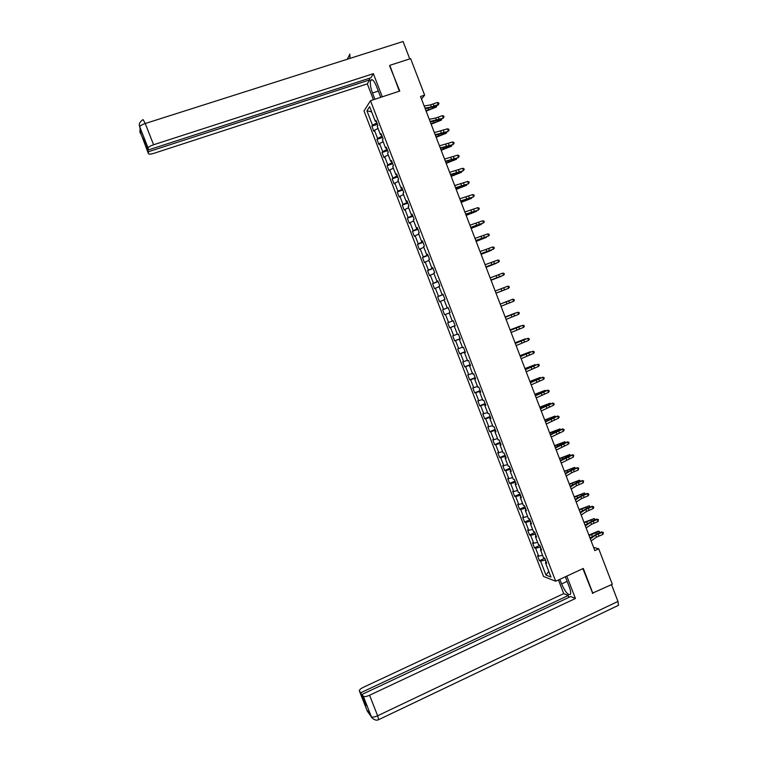 <?xml version="1.0" encoding="UTF-8"?>
<svg xmlns="http://www.w3.org/2000/svg" width="758" height="758" viewBox="0 0 758 758"><rect width="100%" height="100%" fill="white"/><g stroke="black" fill="none" stroke-linecap="round" stroke-linejoin="round"><path stroke-width="1.14" d="M364.001 110.971L543.552 576.478L555.699 581.244L370.491 100.7L364.001 110.971M546.234 562.066L545.495 562.834L546.689 563.26L544.746 558.22L543.562 557.812L540.463 549.777L541.638 550.156L539.696 545.116L538.521 544.746L535.423 536.711L536.588 537.052L534.646 532.002L533.48 531.68L530.382 523.626L531.529 523.93L529.586 518.879L528.44 518.595L525.332 510.541L526.469 510.797L524.527 505.747L523.39 505.501L520.282 497.438L521.409 497.655L519.457 492.605L518.339 492.397L515.232 484.334L516.34 484.504L514.388 479.444L513.289 479.283L510.172 471.211L511.262 471.343L509.31 466.284L508.23 466.161L505.112 458.078L506.183 458.173L504.231 453.104L503.16 453.028L500.043 444.937L501.104 444.993L499.152 439.924L498.091 439.877L494.974 431.785L496.016 431.804L494.064 426.726L493.022 426.726L489.905 418.624L490.928 418.596L488.967 413.517L487.953 413.555L484.826 405.454L485.84 405.378L483.879 400.3L482.874 400.385L479.738 392.265L480.743 392.161L478.781 387.073L477.786 387.196L474.66 379.076L475.636 378.924L473.674 373.827L472.698 373.997L469.562 365.868L470.529 365.678L468.567 360.581L467.61 360.789L464.474 352.659L465.421 352.423L463.451 347.325L462.513 347.571L459.376 339.432L460.305 339.158L458.344 334.051L457.415 334.344L454.269 326.196L455.188 325.874L453.218 320.767L452.308 321.108L449.162 312.95L450.072 312.59L448.101 307.473L447.201 307.852L444.055 299.694L444.946 299.296L442.966 294.17L442.094 294.597L438.939 286.429L439.811 285.984L437.84 280.858L436.978 281.322L433.822 273.155L434.675 272.662L432.704 267.536L431.852 268.038L428.696 259.861L429.54 259.331L427.559 254.205L426.726 254.754L423.57 246.568L424.395 245.99L422.414 240.864L421.6 241.451L418.444 233.256L419.25 232.64L417.27 227.504L416.474 228.139L413.309 219.934L414.105 219.28L412.115 214.135L411.329 214.808L408.174 206.612L408.941 205.911L406.961 200.766L406.193 201.476L403.029 193.271L403.787 192.523L401.806 187.378L401.048 188.136L397.884 179.911L398.623 179.134L396.633 173.98L395.903 174.776L392.729 166.552L393.459 165.727L391.469 160.563L390.749 161.407L387.575 153.182L388.286 152.311L386.296 147.147L385.595 148.037L382.411 139.794L383.112 138.885L381.122 133.721L380.431 134.649L377.257 126.406L377.929 125.449L375.94 120.276L375.267 121.252L369.629 106.632L366.948 110.81L371.657 111.89M545.495 562.834L550.971 577.056L545.997 575.133L540.587 561.091L539.431 560.683L544.756 558.248M366.948 110.81L372.51 125.231L371.856 126.179L373.817 131.248L374.471 130.319L377.607 138.458L376.944 139.358L378.896 144.427L379.569 143.537L382.705 151.666L382.023 152.529L383.974 157.588L384.666 156.745L387.793 164.874L387.101 165.689L389.044 170.749L389.754 169.944L392.881 178.064L392.17 178.841L394.113 183.891L394.833 183.133L397.959 191.243L397.239 191.973L399.182 197.023L399.921 196.313L403.038 204.414L402.299 205.105L404.241 210.156L404.999 209.473L408.117 217.574L407.359 218.228L409.301 223.269L410.069 222.634L413.186 230.726L412.409 231.332L414.361 236.373L415.138 235.776L418.255 243.858L417.469 244.436L419.401 249.467L420.207 248.908L423.315 256.99L422.509 257.521L424.452 262.552L425.266 262.041L428.374 270.113L427.559 270.597L429.492 275.628L430.326 275.154L433.434 283.217L432.591 283.663L434.533 288.684L435.376 288.258L438.484 296.312L437.631 296.719L439.564 301.741L440.426 301.352L443.525 309.406L442.663 309.766L444.595 314.788L445.467 314.437L448.575 322.482L447.694 322.804L449.627 327.816L450.508 327.503L453.616 335.548L452.716 335.832L454.648 340.844L455.549 340.569L458.647 348.604L457.737 348.851L459.661 353.853L460.58 353.626L463.678 361.651L462.75 361.86L464.673 366.853L465.611 366.664L468.709 374.689L467.762 374.85L469.685 379.843L470.633 379.701L473.731 387.717L472.765 387.84L474.697 392.834L475.664 392.72L478.743 400.736L477.777 400.811L479.7 405.805L480.676 405.738L483.765 413.735L482.77 413.783L484.694 418.767L485.689 418.738L488.777 426.735L487.773 426.735L489.687 431.719L490.701 431.728L493.78 439.716L492.766 439.678L494.68 444.662L495.704 444.709L498.783 452.697L497.75 452.621L499.674 457.586L500.706 457.68L503.786 465.658L502.734 465.545L504.648 470.51L505.709 470.642L508.779 478.62L507.718 478.459L509.632 483.424L510.702 483.595L513.772 491.563L512.692 491.364L514.606 496.319L515.696 496.537L518.766 504.496L517.667 504.26L519.581 509.215L520.68 509.471L523.75 517.42L522.641 517.145L524.545 522.101L525.664 522.385L528.724 530.335L527.606 530.022L529.51 534.968L530.638 535.3L533.698 543.24L532.561 542.889L534.475 547.826L535.612 548.205L538.673 556.135L537.517 555.737L539.431 560.683M421.524 99.108L424.632 95.138L420.519 96.503L594.831 550.611L598.725 548.82L593.599 547.39M540.426 547.001L540.852 549.379M541.212 549.038L540.463 549.777M538.673 556.135L542.576 555.263M535.612 548.205L540.009 547.191M535.442 534.068L535.821 536.323M536.181 535.991L535.423 536.711M533.698 543.24L537.593 542.34M530.638 535.3L535.025 534.257M530.448 521.125L530.78 523.257M531.15 522.925L530.382 523.626M528.724 530.335L532.609 529.397M525.664 522.385L530.031 521.315M525.455 508.173L525.739 510.181M526.109 509.859L525.332 510.541M523.75 517.42L527.615 516.454M520.68 509.471L525.038 508.353M520.462 495.211L520.699 497.096M521.068 496.784L520.282 497.438M518.766 504.496L522.622 503.501M515.696 496.537L520.045 495.391M515.459 482.23L515.648 483.992M516.027 483.699L515.232 484.334M513.772 491.563L517.619 490.53M510.702 483.595L515.042 482.41M510.456 469.249L510.598 470.889M510.977 470.595L510.172 471.211M508.779 478.62L512.616 477.559M505.709 470.642L510.03 469.429M505.444 456.25L505.539 457.766M505.918 457.491L505.112 458.078M503.786 465.658L507.614 464.569M500.706 457.68L505.027 456.43M500.432 443.25L500.479 444.633M500.867 444.368L500.043 444.937M498.783 452.697L502.601 451.579M495.704 444.709L500.015 443.43M495.419 430.231L495.41 431.501M495.808 431.236L494.974 431.785M493.78 439.716L497.589 438.569M490.701 431.728L494.993 430.411M490.398 417.203L490.341 418.35M490.739 418.103L489.905 418.624M488.777 426.735L492.577 425.551M485.689 418.738L489.971 417.383M485.366 404.175L485.272 405.189M485.67 404.952L484.826 405.454M483.765 413.735L487.555 412.523M480.676 405.738L484.949 404.346M480.345 391.128L480.193 392.019M480.6 391.791L479.738 392.265M478.743 400.736L482.524 399.485M475.664 392.72L479.918 391.299M475.304 378.071L475.114 378.839M475.522 378.621L474.66 379.076M473.731 387.717L477.493 386.438M470.633 379.701L474.887 378.242M470.273 365.005L470.026 365.64M470.434 365.441L469.562 365.868M468.709 374.689L472.461 373.381M465.611 366.664L469.846 365.176M465.232 351.93L464.938 352.442M465.355 352.243L464.474 352.659M463.678 361.651L467.421 360.315M460.58 353.626L464.806 352.091M460.267 339.044L459.376 339.432M458.647 348.604L462.38 347.24M455.549 340.569L459.755 339.006M455.17 325.826L454.269 326.196M453.616 335.548L457.339 334.155M450.508 327.503L454.715 325.912M448.575 322.482L452.289 321.051M445.467 314.437L449.181 312.988M448.111 307.521L447.201 307.852M443.525 309.406L447.713 307.757M440.426 301.352L444.122 299.874M443.079 294.474L442.577 294.426M443.013 294.284L442.094 294.597M438.484 296.312L442.653 294.635M435.376 288.258L439.062 286.742M438.02 281.341L437.461 281.171M437.906 281.029L436.978 281.322M433.434 283.217L437.593 281.502M430.326 275.154L434.002 273.61M432.951 268.19L432.354 267.896M432.79 267.773L431.852 268.038M428.374 270.113L432.524 268.351M425.266 262.041L428.933 260.468M427.882 255.039L427.228 254.622M427.673 254.499L426.726 254.754M423.315 256.99L427.455 255.2M420.207 248.908L423.864 247.307M422.812 241.878L422.111 241.328M422.557 241.224L421.6 241.451M418.255 243.858L422.377 242.039M415.138 235.776L418.786 234.137M417.734 228.708L416.976 228.025M417.44 227.931L416.474 228.139M413.186 230.726L417.298 228.859M410.069 222.634L413.707 220.966M412.655 215.518L411.85 214.713M412.305 214.628L411.329 214.808M408.117 217.574L412.219 215.679M404.999 209.473L408.619 207.777M407.567 202.329L406.714 201.391M407.179 201.315L406.193 201.476M403.038 204.414L407.131 202.481M399.921 196.313L403.531 194.579M402.479 189.121L401.569 188.06M402.043 187.993L401.048 188.136M397.959 191.243L402.043 189.273M394.833 183.133L398.443 181.37M397.381 175.903L396.434 174.719M396.898 174.662L395.903 174.776M392.881 178.064L396.946 176.055M389.754 169.944L393.345 168.153M392.284 162.686L391.28 161.359M391.763 161.321L390.749 161.407M387.793 164.874L391.848 162.828M384.666 156.745L388.248 154.926M387.186 149.449L386.125 147.999M386.608 147.971L385.595 148.037M382.705 151.666L386.741 149.591M379.569 143.537L383.141 141.68M382.079 136.203L380.971 134.621M381.464 134.602L380.431 134.649M377.607 138.458L381.634 136.345M374.471 130.319L378.034 128.434M376.963 122.938L375.816 121.233M376.309 121.223L375.267 121.252M372.51 125.231L376.527 123.09M370.491 100.7L399.779 91.055L389.593 65.794M389.887 65.321L410.628 58.631L424.632 95.138M592.349 593.201L612.322 584.266L598.725 548.82M592.898 593.419L583.3 568.453L555.699 581.244M545.409 559.925L545.883 562.427M545.997 575.133L548.783 571.361M540.587 561.091L544.993 560.115M371.856 126.179L377.484 124.284M376.944 139.358L382.563 137.454M382.023 152.529L387.632 150.605M387.101 165.689L392.691 163.747M392.17 178.841L397.761 176.879M397.239 191.973L402.82 190.002M402.299 205.105L407.87 203.116M407.359 218.228L412.921 216.219M412.409 231.332L417.971 229.314M417.469 244.436L423.011 242.389M422.509 257.521L428.052 255.465M427.559 270.597L433.083 268.522M432.591 283.663L438.115 281.578M437.631 296.719L443.136 294.616M442.663 309.766L448.168 307.644M449.627 327.816L455.113 325.675M454.648 340.844L460.125 338.684M459.661 353.853L465.137 351.674M464.673 366.853L470.14 364.664M469.685 379.843L475.143 377.636M474.697 392.834L480.136 390.607M479.7 405.805L485.129 403.559M484.694 418.767L490.123 416.502M489.687 431.719L495.107 429.445M494.68 444.662L500.09 442.369M499.674 457.586L505.074 455.283M504.648 470.51L510.049 468.188M509.632 483.424L515.014 481.084M514.606 496.319L519.979 493.97M519.581 509.215L524.943 506.846M524.545 522.101L529.908 519.713M529.51 534.968L534.864 532.561M534.475 547.826L539.81 545.409M424.177 106.035L430.572 104.86L437.347 102.463L438.162 104.576L438.967 103.675L438.039 105.097L433.946 106.679L425.229 108.773M425.001 108.167L431.387 106.973L438.162 104.576L438.039 105.097M437.347 102.463L438.645 102.823L438.967 103.675M426.138 111.132L436.4 107.02L425.977 110.725M436.542 105.675L436.4 107.02L435.973 105.893M380.743 97.327L376.555 86.459C374.092 80.661 372.159 78.605 370.738 80.291C369.847 82.982 370.425 87.217 372.472 92.997L374.888 99.26M382.278 96.825L373.362 73.668L370.927 77.78L148.198 149.989L148.085 148.104L139.737 126.851M369.07 78.377L369.667 79.903L367.308 83.873L153.883 153.324C150.605 154.3 148.776 154.395 148.397 153.618L148.293 151.771L369.667 79.903M373.429 99.743L367.308 83.873M373.362 73.668L153.58 144.759C150.33 145.896 148.502 146.986 148.094 148.028L148.085 148.104M143.167 119.66L145.242 123.516L403.085 41.5L409.765 58.916M349.997 58.385L349.855 54.121L347.297 59.247M148.198 149.989L143.641 138.392L143.764 140.249L148.293 151.771M140.581 132.129L139.737 126.842M389.82 65.434L399.362 91.187M143.764 140.249L144.304 140.078M139.339 124.776L139.728 126.842M139.813 130.66L148.397 153.618M567.126 581.377L561.612 583.944C565.354 592.206 568.31 595.636 570.49 594.225C570.964 592.822 570.566 590.406 569.277 586.957L565.354 576.772M561.612 583.944L559.83 579.33M558.457 579.965L563.725 593.628L568.273 595.523L360.694 692.765L359.396 691.021L367.336 711.212L371.325 716.765L363.338 696.308C364.39 696.953 366.474 696.593 369.582 695.247L377.636 715.77L617.96 601.426L611.516 584.645M568.974 597.351L568.273 595.523M365.574 703.68L365.072 703.917L366.351 705.67L361.945 694.451L570.708 596.537L575.417 598.488L369.582 695.247M566.804 576.099L575.417 598.488M563.725 593.628L363.442 687.26C360.429 688.776 359.084 690.026 359.396 691.021M617.96 601.426L618.509 605.301L617.742 605.67M361.945 694.451L363.272 696.242M365.072 703.917L360.694 692.765M592.69 593.334L582.902 568.633M367.952 711.487L367.317 711.127M429.274 119.319L435.642 118.058L442.407 115.652L443.222 117.765L444.027 116.855L443.089 118.257L438.996 119.84L430.317 122.01M430.099 121.441L443.089 118.257M442.407 115.652L443.705 116.012L444.027 116.855M434.372 132.584L447.457 128.832L448.272 130.944L449.077 130.025L448.13 131.399L444.036 132.991L435.386 135.237M435.187 134.716L448.13 131.399M447.457 128.832L448.755 129.182L449.077 130.025M431.15 124.198L441.421 120.096L431.008 123.819M441.582 118.835L441.421 120.096L441.014 119.053M436.163 137.264L446.434 133.171L436.03 136.914M446.633 131.987L446.434 133.171L446.064 132.205M439.46 145.849L452.507 142.002L453.322 144.105L454.118 143.186L453.161 144.541L449.077 146.133L440.464 148.454M440.275 147.971L453.161 144.541M452.507 142.002L453.796 142.343L454.118 143.186M444.548 159.095L457.557 155.163L458.363 157.266L459.159 156.338L458.202 157.673L445.533 161.662M445.363 161.217L458.202 157.673M457.557 155.163L458.836 155.494L459.159 156.338M449.627 172.341L462.598 168.304L463.403 170.417L464.199 169.47L463.233 170.787L450.593 174.852M450.441 174.454L463.233 170.787M462.598 168.304L463.877 168.627L464.199 169.47M441.175 150.311L451.436 146.228L441.052 149.989M451.664 145.119L451.436 146.228L451.095 145.347M446.178 163.349L456.439 159.275L446.074 163.065M456.704 158.251L456.439 159.275L456.136 158.469M451.181 176.387L461.442 172.322L451.086 176.121M461.736 171.365L461.442 172.322L461.167 171.592M454.705 185.568L467.639 181.446L468.444 183.55L469.23 182.602L468.255 183.9L455.662 188.041M455.52 187.681L468.255 183.9M467.639 181.446L468.908 181.759L469.23 182.602M456.183 189.405L466.445 185.35L456.089 189.168M466.757 184.478L466.445 185.35L466.189 184.696M459.784 198.786L472.67 194.579L473.475 196.673L474.262 195.725L473.276 196.995L460.712 201.211M460.599 200.898L473.276 196.995M472.67 194.579L473.94 194.882L474.262 195.725M461.177 202.414L471.438 198.369L461.091 202.206M471.779 197.573L471.438 198.369L471.211 197.8M464.853 211.994L477.701 207.692L478.506 209.795L479.293 208.829L478.298 210.08L465.772 214.381M465.668 214.107L478.298 210.08M477.701 207.692L478.971 207.986L479.293 208.829M466.17 215.414L476.422 211.378L466.094 215.234M476.754 210.677L476.422 211.378L476.232 210.885M469.922 225.192L482.723 220.796L483.528 222.899L484.315 221.923L483.992 221.09L482.723 220.796M470.727 227.305L483.528 222.899L470.813 227.533M471.154 228.404L481.406 224.377L471.097 228.253M474.982 238.382L487.745 233.9L488.55 235.994L489.327 235.018L489.005 234.175L487.745 233.9M475.787 240.494L488.55 235.994L475.863 240.674M476.138 241.385L486.39 237.368L476.09 241.262M480.041 251.552L492.766 246.985L493.572 249.079L494.339 248.093L494.017 247.26L492.766 246.985M480.847 253.665L493.572 249.079L480.904 253.807M481.112 254.356L491.364 250.348L481.074 254.262M485.092 264.722L497.779 260.06L498.584 262.154L499.351 261.159L499.029 260.326L497.779 260.06M485.906 266.825L498.584 262.154L485.944 266.93M486.086 267.309L496.338 263.31L486.058 267.242M490.142 277.873L502.791 273.126L503.596 275.22L504.354 274.216L504.042 273.382L502.791 273.126M490.957 279.986L503.596 275.22L490.976 280.043M491.061 280.261L501.313 276.272L491.042 280.223M495.192 291.025L507.794 286.183L508.599 288.277L509.357 287.263L509.044 286.429L507.794 286.183M495.997 293.128L508.599 288.277L496.007 293.147M498.897 292.086L506.278 289.224L498.897 292.086M506.136 301.826L512.796 299.23L500.223 304.138L506.136 301.826L506.941 303.911L513.602 301.324L512.796 299.23L514.038 299.467L514.36 300.301L513.602 301.324M501.038 306.26L506.941 303.911M503.066 302.944L510.447 300.083L503.066 302.944M505.273 317.28L517.799 312.268L505.245 317.223M506.079 319.383L518.595 314.362L517.799 312.268L519.031 312.495L519.353 313.329L518.595 314.362M505.15 316.977L515.402 313.016L505.169 317.024M510.305 330.393L522.793 325.296L510.267 330.289M511.11 332.497L523.589 327.38L522.793 325.296L524.024 325.514L524.346 326.347L523.589 327.38M510.106 329.891L520.358 325.94L510.134 329.957M515.336 343.497L527.786 338.314L515.279 343.355M516.141 345.601L528.582 340.399L527.786 338.314L529.008 338.523L529.33 339.357L528.582 340.399M515.061 342.796L525.313 338.845L515.099 342.891M520.358 356.592L532.77 351.314L520.291 356.412M521.163 358.695L533.566 353.399L532.77 351.314L533.992 351.513L534.314 352.347L533.566 353.399M520.007 355.682L530.259 351.75L520.054 355.805M525.379 369.677L537.754 364.314L525.294 369.449M526.185 371.78L538.55 366.398L537.754 364.314L538.976 364.503L539.289 365.337L538.55 366.398M524.953 368.568L535.205 364.636L525.01 368.72M530.401 382.752L542.728 377.294L530.297 382.477M531.206 384.846L543.533 379.379L542.728 377.294L543.95 377.484L544.263 378.308L543.533 379.379M542.387 377.219L543.95 377.484M529.899 381.435L540.141 377.522L529.965 381.615M540.331 378.015L540.141 377.522L540.861 377.816M535.413 395.818L547.702 390.275L535.3 395.505M536.219 397.912L548.508 392.35L547.702 390.275L548.915 390.446L549.237 391.28L548.508 392.35M547.352 390.171L548.915 390.446M534.835 394.293L545.078 390.389L534.911 394.501M545.296 390.967L545.078 390.389L545.864 390.749M540.426 408.865L552.677 403.237L540.293 408.515M541.231 410.959L553.473 405.312L552.677 403.237L553.89 403.398L554.202 404.232L553.473 405.312M552.307 403.104L553.89 403.398M539.762 407.15L550.005 403.247L539.857 407.387M550.261 403.9L550.005 403.247L550.82 403.682M545.428 421.912L557.642 416.189L545.277 421.514M546.234 423.997L558.438 418.264L557.642 416.189L558.854 416.35L559.167 417.175L558.438 418.264M557.263 416.038L558.854 416.35M544.699 419.989L554.941 416.104L544.794 420.254M555.216 416.834L554.941 416.104L555.785 416.606M550.431 434.94L562.607 429.142L558.163 430.525L550.27 434.505M551.237 437.034L563.402 431.217L562.607 429.142L563.81 429.284L564.132 430.118L563.402 431.217M562.218 428.952L563.81 429.284M549.616 432.818L559.859 428.943L549.73 433.112M560.171 429.748L559.859 428.943L560.731 429.53M555.434 447.969L567.571 442.075L563.118 443.43L555.254 447.485M556.239 450.053L568.367 444.15L567.571 442.075L568.765 442.208L569.087 443.042L568.367 444.15M567.164 441.857L568.765 442.208M554.543 445.647L564.786 441.772L554.666 445.96M565.117 442.653L564.786 441.772L565.686 442.435M560.427 460.978L572.527 454.999L568.064 456.325L560.228 460.457M561.233 463.062L573.323 457.074L572.527 454.999L573.721 455.132L573.323 457.074M572.11 454.753L573.721 455.132M559.461 458.457L569.703 454.592L559.594 458.798M570.063 455.549L569.703 454.592L570.632 455.331M565.421 473.977L570.916 470.661L577.473 467.913L573.001 469.211L565.203 473.418M566.217 476.062L571.712 472.736L578.269 469.979L577.473 467.913L578.667 468.037L578.269 469.979M577.056 467.639L578.667 468.037M564.378 471.258L574.611 467.402L564.52 471.628M575.009 468.435L574.611 467.402L575.568 468.217M570.404 486.977L575.872 483.585L582.428 480.818L577.947 482.088L570.177 486.371M571.21 489.052L576.667 485.651L583.215 482.884L582.428 480.818L583.613 480.932L583.215 482.884M581.992 480.525L583.613 480.932M569.286 484.049L579.519 480.202L569.438 484.447M579.946 481.311L579.519 480.202L580.505 481.093M575.388 499.958L580.827 496.49L587.365 493.714L582.874 494.955L575.142 499.314M576.184 502.033L581.613 498.556L588.161 495.779L587.365 493.714L588.549 493.818L588.871 494.642L588.161 495.779M586.929 493.392L588.549 493.818M574.194 496.831L584.427 492.994L574.356 497.257M584.882 494.178L584.427 492.994L585.441 493.96M580.372 512.929L585.773 509.385L592.311 506.6L587.81 507.813L580.107 512.237M581.168 515.004L586.569 511.451L593.097 508.665L592.311 506.6L593.486 506.695L593.808 507.519L593.097 508.665M591.856 506.249L593.486 506.695M579.093 509.603L589.326 505.775L579.273 510.058M589.809 507.036L589.326 505.775L590.34 506.837M580.552 511.944L580.06 512.105M585.347 525.891L590.719 522.271L597.247 519.476L596.783 519.088L592.737 520.661L585.062 525.161M586.142 527.966L591.505 524.337L598.034 521.532L597.247 519.476L598.422 519.562L598.034 521.532M596.783 519.088L598.422 519.562M583.992 522.366L594.225 518.548L584.181 522.849M594.736 519.884L594.225 518.548L595.21 519.704M585.906 524.593L584.968 524.896M590.321 538.834L595.655 535.148L602.174 532.334L601.7 531.927L597.664 533.499L590.018 538.076M591.117 540.909L596.451 537.214L602.97 534.399L602.174 532.334L603.349 532.419L602.97 534.399M601.7 531.927L603.349 532.419M588.89 535.12L597.816 531.292L599.123 531.311L589.08 535.631M599.663 532.722L599.123 531.311L600.071 532.561M591.212 537.251L589.866 537.678M430.572 104.86L431.387 106.973M433.244 104.054L434.059 106.167M432.827 108.006L432.515 107.2M428.535 109.578L428.024 108.252M142.542 119.897C137.387 124.028 139.955 126.036 139.548 126.198L139.785 126.87C140.173 125.762 141.992 124.644 145.242 123.516L153.58 144.759M378.337 91.083L372.472 92.997M148.094 148.028L139.785 126.956M371.297 716.68L371.363 716.755C372.443 717.456 374.537 717.125 377.636 715.77L378.649 719.664M435.642 118.058L436.447 120.181M438.304 117.244L439.119 119.357M440.701 131.257L441.507 133.37M443.364 130.423L444.169 132.527M437.849 121.109L437.565 120.361M433.567 122.692L433.093 121.46M442.88 134.204L442.606 133.512M438.598 135.786L438.152 134.649M445.761 144.437L446.566 146.55M448.414 143.594L449.219 145.697M450.811 157.607L451.616 159.72M453.464 156.745L454.269 158.858M455.861 170.768L456.667 172.881M458.505 169.896L459.31 172M447.893 147.289L447.646 146.654M443.62 148.881L443.212 147.829M452.914 160.364L452.687 159.777M448.632 161.956L448.272 160.999M457.927 173.43L457.718 172.9M453.654 175.022L453.322 174.16M460.902 183.919L461.717 186.032M463.545 183.038L464.351 185.142M458.666 188.079L458.372 187.311M465.952 197.061L466.757 199.165M468.577 196.161L469.382 198.264M463.669 201.135L463.413 200.453M470.983 210.193L471.789 212.297M473.608 209.284L474.413 211.378M468.671 214.173L468.453 213.585M476.015 223.316L476.829 225.42M478.639 222.388L479.444 224.482M473.674 227.192L473.485 226.708M481.046 236.43L481.851 238.524M483.661 235.482L484.466 237.586M486.077 249.524L486.882 251.628M488.683 248.567L489.488 250.671M491.099 262.619L491.904 264.713M493.695 261.643L494.5 263.746M496.111 275.694L496.916 277.788M498.707 274.709L499.513 276.803M501.133 288.76L501.929 290.854M503.719 287.765L504.515 289.859M508.722 300.812L509.518 302.906M511.148 314.873L511.944 316.958M513.716 313.85L514.521 315.934M516.151 327.911L516.947 329.995M518.718 326.878L519.514 328.963M521.144 340.939L521.949 343.023M523.712 339.887L524.508 341.972M526.137 353.958L526.943 356.042M528.696 352.896L529.491 354.981M531.131 366.967L531.927 369.051M533.679 365.896L534.475 367.971M527.814 368.265L527.615 367.763M536.114 379.966L536.92 382.041M538.663 378.877L539.459 380.952M532.798 381.265L532.571 380.668M541.098 392.947L541.904 395.032M543.638 391.848L544.433 393.933M537.782 394.255L537.526 393.573M546.082 405.928L546.878 408.012M548.612 404.819L549.408 406.894M546.85 405.246L546.67 404.772M542.766 407.226L542.472 406.459M551.057 418.899L551.852 420.974M553.577 417.772L554.373 419.847M551.815 418.17L551.616 417.649M547.74 420.197L547.409 419.335M556.031 431.852L556.827 433.927M558.542 430.715L559.338 432.79M556.77 431.094L556.543 430.516M552.715 433.159L552.355 432.202M560.996 444.804L561.792 446.879M563.507 443.648L564.303 445.723M561.725 443.999L561.479 443.364M557.689 446.102L557.282 445.06M565.961 457.737L566.757 459.812M568.462 456.572L569.258 458.647M566.671 456.894L566.406 456.212M562.654 459.045L562.218 457.908M570.916 470.661L571.712 472.736M573.418 469.486L574.213 471.561M571.617 469.789L571.333 469.041M567.609 471.969L567.145 470.746M575.872 483.585L576.667 485.651M578.363 482.391L579.159 484.457M576.554 482.666L576.251 481.87M572.565 484.893L572.063 483.576M580.827 496.49L581.613 498.556M583.309 495.287L584.105 497.352M581.49 495.533L581.168 494.68M577.52 497.798L576.99 496.395M585.773 509.385L586.569 511.451M588.255 508.173L589.042 510.238M586.427 508.391L586.076 507.481M582.476 510.693L581.898 509.205M590.719 522.271L591.505 524.337M593.192 521.049L593.988 523.105M591.354 521.239L590.984 520.282M587.422 523.579L586.815 522.006M595.655 535.148L596.451 537.214M598.128 533.907L598.915 535.972M596.281 534.077L595.892 533.063M592.358 536.456L591.723 534.797M372.311 79.77L370.738 80.291M140.287 128.472C139.349 134.971 140.514 131.342 140.249 132.745L140.713 133.92M618.509 605.301L378.867 719.569C374.727 721.967 370.359 716.168 371.363 716.755L363.338 696.308M369.506 713.648L366.929 710.057"/></g></svg>
